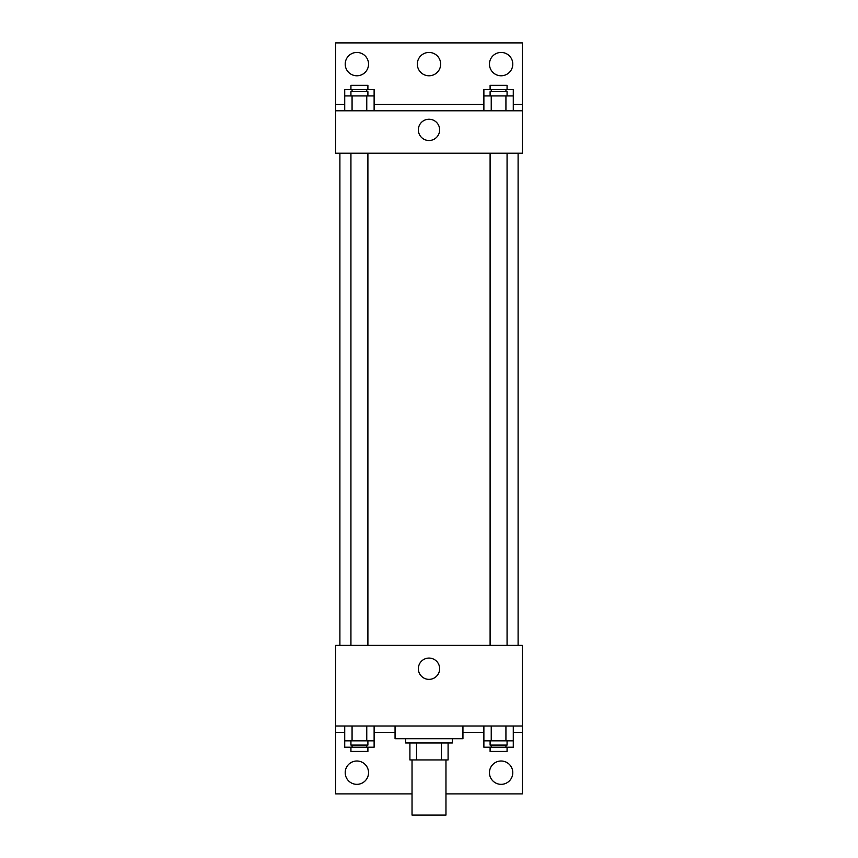 <?xml version="1.0" encoding="UTF-8"?>
<svg xmlns="http://www.w3.org/2000/svg" width="858" height="858" viewBox="0 0 858 858"><rect width="100%" height="100%" fill="white"/><g stroke="black" fill="none" stroke-linecap="round" stroke-linejoin="round"><path stroke-width="1.29" d="M412.033 759.941L412.033 815.1L445.967 815.1L445.967 759.941M441.452 742.974L441.452 759.941L409.909 759.941L409.909 742.974M441.452 759.941L448.091 759.941L448.091 742.974L448.091 759.941M452.338 738.727L452.338 742.974L405.662 742.974L405.662 738.727M416.548 742.974L416.548 759.941M395.055 725.997L395.055 738.727L462.945 738.727L462.945 725.997M335.66 725.997L335.66 645.388L522.34 645.388L522.34 725.997L335.66 725.997L335.66 793.886L412.033 793.886M522.34 725.997L522.34 793.886L445.967 793.886M418.361 668.725A10.639 10.639 0 0 1 434.32 659.502A10.639 10.639 0 0 1 434.32 677.938A10.639 10.639 0 0 1 418.361 668.725M522.34 732.367L513.277 732.367M483.88 732.367L462.945 732.367M395.055 732.367L374.12 732.367M344.723 732.367L335.66 732.367M489.457 772.672A11.669 11.669 0 0 1 506.96 762.569A11.669 11.669 0 0 1 506.96 782.775A11.669 11.669 0 0 1 489.457 772.672M345.206 772.672A11.669 11.669 0 0 1 362.709 762.569A11.669 11.669 0 0 1 362.709 782.775A11.669 11.669 0 0 1 345.206 772.672M518.103 153.217L518.103 645.388M507.067 645.388L507.067 153.217M367.9 153.217L367.9 645.388M522.34 153.217L335.66 153.217L335.66 42.9L522.34 42.9L522.34 153.217M522.34 110.789L335.66 110.789M418.361 129.88A10.639 10.639 0 0 1 434.32 120.667A10.639 10.639 0 0 1 434.32 139.093A10.639 10.639 0 0 1 418.361 129.88M335.66 104.419L344.723 104.419M374.12 104.419L483.88 104.419M513.277 104.419L522.34 104.419M417.331 64.114A11.669 11.669 0 0 1 434.834 54.011A11.669 11.669 0 0 1 434.834 74.217A11.669 11.669 0 0 1 417.331 64.114M368.543 64.114A11.669 11.669 0 0 1 351.04 74.217A11.669 11.669 0 0 1 351.04 54.011A11.669 11.669 0 0 1 368.543 64.114M512.794 64.114A11.669 11.669 0 0 1 495.291 74.217A11.669 11.669 0 0 1 495.291 54.011A11.669 11.669 0 0 1 512.794 64.114M483.88 95.935L483.88 89.575L513.277 89.575L513.277 95.935L483.88 95.935L483.88 110.789M513.277 95.935L513.277 110.789M505.93 95.935L505.93 110.789M491.237 95.935L491.237 110.789M490.1 95.935L490.1 91.688L507.067 91.688L507.067 95.935M344.723 95.935L344.723 89.575L374.12 89.575L374.12 95.935L344.723 95.935L344.723 110.789M374.12 95.935L374.12 110.789M366.763 95.935L366.763 110.789M352.07 95.935L352.07 110.789M350.933 95.935L350.933 91.688L367.9 91.688L367.9 95.935M505.93 89.575L505.93 91.688M491.237 89.575L491.237 91.688M490.1 89.575L490.1 85.328L507.067 85.328L507.067 89.575M366.763 89.575L366.763 91.688M352.07 89.575L352.07 91.688M350.933 89.575L350.933 85.328L367.9 85.328L367.9 89.575M513.277 740.851L483.88 740.851L483.88 747.211L513.277 747.211L513.277 725.997M483.88 725.997L483.88 740.851M505.93 725.997L505.93 740.851M491.237 725.997L491.237 740.851M507.067 740.851L507.067 745.098L490.1 745.098L490.1 740.851M374.12 740.851L344.723 740.851L344.723 747.211L374.12 747.211L374.12 725.997M344.723 725.997L344.723 740.851M366.763 725.997L366.763 740.851M352.07 725.997L352.07 740.851M367.9 740.851L367.9 745.098L350.933 745.098L350.933 740.851M505.93 745.098L505.93 747.211M491.237 745.098L491.237 747.211M507.067 747.211L507.067 751.458L490.1 751.458L490.1 747.211M366.763 745.098L366.763 747.211M352.07 745.098L352.07 747.211M367.9 747.211L367.9 751.458L350.933 751.458L350.933 747.211M339.897 153.217L339.897 645.388M490.1 645.388L490.1 153.217M350.933 153.217L350.933 645.388"/></g></svg>
